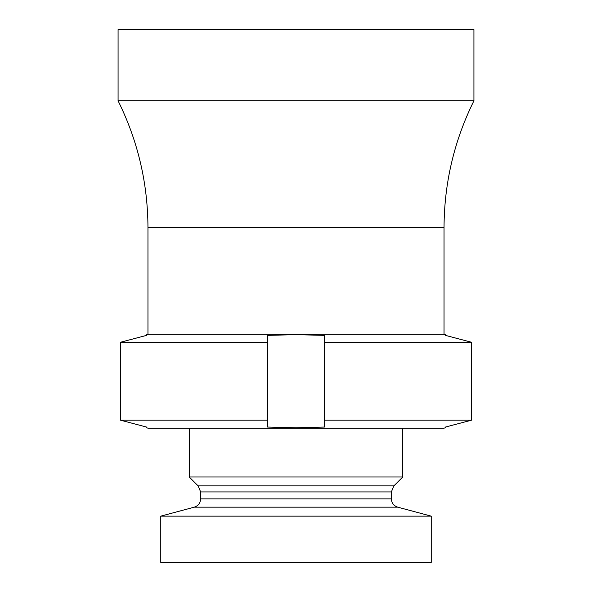 <?xml version="1.0" encoding="UTF-8"?>
<svg xmlns="http://www.w3.org/2000/svg" width="592" height="592" viewBox="0 0 592 592"><rect width="100%" height="100%" fill="white"/><g stroke="black" fill="none" stroke-linecap="round" stroke-linejoin="round"><path stroke-width="0.89" d="M473.926 100.773L118.074 100.773L118.074 29.6L473.926 29.6L473.926 100.773C454.138 140.785 444.178 183.12 444.037 227.757L444.037 334.28L147.963 334.28L146.542 334.658M445.458 427.779L444.037 428.157L147.963 428.157L146.542 427.779M324.468 342.287L471.632 342.287L471.632 420.15L445.458 427.054L471.632 420.15L324.468 420.15L324.468 335.375L296 334.658L267.532 335.375L267.532 342.287L120.368 342.287L146.542 335.375L120.368 342.287L120.368 420.15L267.532 420.15L267.532 342.287M267.532 420.15L267.532 427.054L296 427.779L324.468 427.054L324.468 420.15M471.632 342.287L445.458 335.375L471.632 342.287M146.542 427.054L120.368 420.15L146.542 427.054M402.76 428.157L402.76 476.997L189.24 476.997L198.128 485.884L200.629 491.922L200.629 498.908C200.377 503.082 198.268 505.834 194.302 507.159L160.772 516.143L160.772 562.4L431.228 562.4L431.228 516.143L160.772 516.143M444.037 227.757L147.963 227.757L147.963 334.28M402.76 476.997L393.872 485.884L198.128 485.884M393.872 485.884L391.371 491.922L200.629 491.922M391.371 491.922L391.371 498.908L200.629 498.908M391.371 498.908C391.623 503.082 393.732 505.834 397.698 507.159L194.302 507.159M118.074 100.773C137.862 140.785 147.822 183.12 147.963 227.757M444.037 334.28L445.458 334.658M397.698 507.159L431.228 516.143M189.24 428.157L189.24 476.997"/></g></svg>
